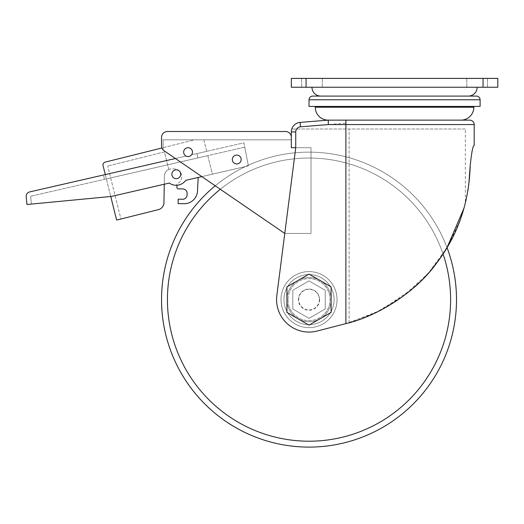 <?xml version="1.0" encoding="UTF-8"?>
<svg xmlns="http://www.w3.org/2000/svg" width="524" height="524" viewBox="0 0 524 524"><rect width="100%" height="100%" fill="white"/><g stroke="black" fill="none" stroke-linecap="round" stroke-linejoin="round"><path stroke-width="0.39" stroke-dasharray="2.62 1.97" d="M171.859 174.263A4.428 4.428 0 0 1 176.287 169.835A4.428 4.428 0 0 1 180.708 174.263A4.428 4.428 0 0 0 176.287 169.835A4.428 4.428 0 0 0 171.859 174.263A4.428 4.428 0 0 1 176.287 169.835A4.428 4.428 0 0 1 180.708 174.263A4.428 4.428 0 0 0 176.287 169.835A4.428 4.428 0 0 0 171.859 174.263A4.428 4.428 0 0 0 176.287 178.684A4.428 4.428 0 0 0 180.708 174.263A4.428 4.428 0 0 0 176.287 169.835A4.428 4.428 0 0 0 171.859 174.263A4.428 4.428 0 0 0 176.287 178.684A4.428 4.428 0 0 0 180.708 174.263A4.428 4.428 0 0 1 176.287 178.684A4.428 4.428 0 0 1 171.859 174.263A4.428 4.428 0 0 0 176.287 178.684A4.428 4.428 0 0 0 180.708 174.263A4.428 4.428 0 0 1 176.287 178.684A4.428 4.428 0 0 1 171.859 174.263M183.655 152.137A4.428 4.428 0 0 1 188.083 147.716A4.428 4.428 0 0 1 192.504 152.137A4.428 4.428 0 0 0 188.083 147.716A4.428 4.428 0 0 0 183.655 152.137A4.428 4.428 0 0 1 188.083 147.716A4.428 4.428 0 0 1 192.504 152.137A4.428 4.428 0 0 0 188.083 147.716A4.428 4.428 0 0 0 183.655 152.137A4.428 4.428 0 0 1 188.083 147.716A4.428 4.428 0 0 1 192.504 152.137A4.428 4.428 0 0 0 188.083 147.716A4.428 4.428 0 0 0 183.655 152.137A4.428 4.428 0 0 1 188.083 147.716A4.428 4.428 0 0 1 192.504 152.137A4.428 4.428 0 0 1 188.083 156.565A4.428 4.428 0 0 1 183.655 152.137A4.428 4.428 0 0 0 188.083 156.565A4.428 4.428 0 0 0 192.504 152.137A4.428 4.428 0 0 1 188.083 156.565A4.428 4.428 0 0 1 183.655 152.137A4.428 4.428 0 0 0 188.083 156.565A4.428 4.428 0 0 0 192.504 152.137A4.428 4.428 0 0 1 188.083 156.565A4.428 4.428 0 0 1 183.655 152.137A4.428 4.428 0 0 0 188.083 156.565A4.428 4.428 0 0 0 192.504 152.137A4.428 4.428 0 0 1 188.083 156.565A4.428 4.428 0 0 1 183.655 152.137M232.328 159.512A4.428 4.428 0 0 1 236.75 155.084A4.428 4.428 0 0 1 241.178 159.512A4.428 4.428 0 0 0 236.75 155.084A4.428 4.428 0 0 0 232.328 159.512A4.428 4.428 0 0 1 236.75 155.084A4.428 4.428 0 0 1 241.178 159.512A4.428 4.428 0 0 0 236.75 155.084A4.428 4.428 0 0 0 232.328 159.512A4.428 4.428 0 0 1 236.75 155.084A4.428 4.428 0 0 1 241.178 159.512A4.428 4.428 0 0 0 236.75 155.084A4.428 4.428 0 0 0 232.328 159.512A4.428 4.428 0 0 1 236.75 155.084A4.428 4.428 0 0 1 241.178 159.512A4.428 4.428 0 0 1 236.75 163.933A4.428 4.428 0 0 1 232.328 159.512A4.428 4.428 0 0 1 236.75 155.084A4.428 4.428 0 0 1 241.178 159.512A4.428 4.428 0 0 1 236.75 163.933A4.428 4.428 0 0 1 232.328 159.512A4.428 4.428 0 0 1 236.75 155.084A4.428 4.428 0 0 1 241.178 159.512A4.428 4.428 0 0 1 236.75 163.933A4.428 4.428 0 0 1 232.328 159.512A4.428 4.428 0 0 0 236.75 163.933A4.428 4.428 0 0 0 241.178 159.512A4.428 4.428 0 0 1 236.75 163.933A4.428 4.428 0 0 1 232.328 159.512A4.428 4.428 0 0 0 236.75 163.933A4.428 4.428 0 0 0 241.178 159.512A4.428 4.428 0 0 1 236.75 163.933A4.428 4.428 0 0 1 232.328 159.512A4.428 4.428 0 0 0 236.75 163.933A4.428 4.428 0 0 0 241.178 159.512A4.428 4.428 0 0 1 236.75 163.933A4.428 4.428 0 0 1 232.328 159.512M201.838 176.614L248.389 165.866L243.902 142.829L191.607 154.809A4.428 4.428 0 0 1 186.072 156.08L29.639 191.922A4.428 4.428 0 0 0 26.22 196.657L26.973 204.511L111.389 196.434L169.311 183.066A11.797 11.797 0 0 0 185.45 180.734A1.474 1.474 0 0 1 186.282 180.204L248.389 165.866L243.902 142.829L191.607 154.809A4.428 4.428 0 0 1 186.072 156.08L175.429 158.517M161.916 147.978A5.902 5.902 0 0 0 163.121 149.91L163.121 147.676L194.594 139.829L203.843 139.829L206.718 151.351L196.932 153.591L206.718 151.351L203.843 139.829L194.594 139.829L163.121 147.676L163.121 149.91A5.902 5.902 0 0 0 164.097 150.755L284.774 233.449L311.007 233.449L311.007 147.716L291.324 147.716L291.324 139.829L163.121 139.829L163.121 149.91A5.902 5.902 0 0 0 164.097 150.755L284.774 233.449L311.007 233.449L311.007 147.716L291.324 147.716L291.324 136.554A5.902 5.902 0 0 0 285.482 131.504L167.438 131.504A5.902 5.902 0 0 0 161.536 137.406L161.536 145.888A5.902 5.902 0 0 0 164.097 150.755L284.774 233.449L311.007 233.449L311.007 147.716L291.324 147.716L291.324 139.829L163.121 139.829L163.121 149.91A5.902 5.902 0 0 1 161.916 147.978L105.213 162.113A2.948 2.948 0 0 0 103.064 165.689L116.623 220.067L158.359 209.666A7.375 7.375 0 0 0 163.947 202.637L164.412 175.985A7.251 7.251 0 0 1 171.656 168.866L173.961 168.866A7.795 7.795 0 0 1 176.909 183.878L176.909 185.234A11.797 11.797 0 0 0 185.45 180.734A11.797 11.797 0 0 1 169.311 183.066L111.389 196.434L31.375 204.091L30.628 196.238L31.375 204.091L111.389 196.434L169.311 183.066M163.947 202.637A7.375 7.375 0 0 1 158.359 209.666A7.375 7.375 0 0 0 163.947 202.637L164.412 175.985A7.251 7.251 0 0 1 168.793 169.455A7.251 7.251 0 0 0 164.412 175.985L164.267 184.225L164.412 175.985A7.251 7.251 0 0 1 171.656 168.866L173.961 168.866A7.795 7.795 0 0 1 176.909 183.878L176.909 187.363A1.474 1.474 0 0 0 178.357 188.863L182.784 188.941A4.428 4.428 0 0 1 187.127 193.441L187.101 194.915A4.428 4.428 0 0 1 182.601 199.264L178.18 199.186L178.101 203.607L183.996 203.712A13.277 13.277 0 0 0 197.502 190.671L198.183 177.459L212.403 174.178L207.786 155.641L197.921 157.901L207.786 155.641L212.403 174.178L198.183 177.459M244.747 147.172L30.628 196.238L244.747 147.172L248.389 165.866L186.282 180.204A1.474 1.474 0 0 0 185.45 180.734A1.474 1.474 0 0 1 186.282 180.204L248.389 165.866L244.747 147.172M284.774 233.449L311.007 233.449L311.007 147.716L291.324 147.716L291.324 136.554M105.285 174.59L110.747 196.5M196.932 153.591L197.921 157.901L104.479 179.313L103.49 175.003L186.072 156.08L103.49 175.003L104.479 179.313L197.921 157.901L196.932 153.591L197.921 157.901L196.932 153.591L191.607 154.809L196.932 153.591M186.072 156.08A4.428 4.428 0 0 0 191.607 154.809A4.428 4.428 0 0 1 186.072 156.08M158.359 209.666L120.92 218.999L107.715 166.049L120.92 218.999M168.793 169.455L164.418 151.914L107.715 166.049L164.418 151.914L168.793 169.455M298.693 299.623A10.323 10.323 0 0 1 309.022 289.3A10.323 10.323 0 0 1 319.345 299.623A10.323 10.323 0 0 1 309.022 309.946A10.323 10.323 0 0 1 298.693 299.623M319.64 299.623A10.618 10.618 0 0 0 309.022 289.006A10.618 10.618 0 0 0 298.398 299.623A10.618 10.618 0 0 0 309.022 310.241A10.618 10.618 0 0 0 319.64 299.623M469.779 120.147L345.892 120.147L345.892 323.603L317.144 331.037A32.449 32.449 0 0 1 276.574 299.623A32.449 32.449 0 0 0 317.144 331.037L345.892 323.603L345.892 120.147L328.194 120.147L460.93 120.147L328.194 120.147L300.147 122.393A9.589 9.589 0 0 0 291.324 131.95L291.324 147.716L295.746 147.716L291.324 147.716L291.324 131.95A9.589 9.589 0 0 1 291.789 128.996A9.589 9.589 0 0 0 291.324 131.95L291.324 147.716L295.746 147.716L276.836 295.503A32.449 32.449 0 0 0 317.144 331.037L345.892 323.603L345.892 120.147M288.004 299.623A21.019 21.019 0 0 1 309.022 278.604A21.019 21.019 0 0 1 330.035 299.623A21.019 21.019 0 0 1 309.022 320.636A21.019 21.019 0 0 1 288.004 299.623A21.019 21.019 0 0 1 309.022 278.604A21.019 21.019 0 0 1 330.035 299.623A21.019 21.019 0 0 1 309.022 320.636A21.019 21.019 0 0 1 288.004 299.623M280.995 299.623A28.021 28.021 0 0 1 309.022 271.602A28.021 28.021 0 0 1 337.043 299.623A28.021 28.021 0 0 1 309.022 327.644A28.021 28.021 0 0 1 280.995 299.623A28.021 28.021 0 0 1 309.022 271.602A28.021 28.021 0 0 1 337.043 299.623A28.021 28.021 0 0 1 309.022 327.644A28.021 28.021 0 0 1 280.995 299.623M331.142 299.623A22.126 22.126 0 0 0 309.022 277.497A22.126 22.126 0 0 0 286.897 299.623A22.126 22.126 0 0 1 309.022 277.497A22.126 22.126 0 0 1 331.142 299.623A22.126 22.126 0 0 1 309.022 321.743A22.126 22.126 0 0 1 286.897 299.623A22.126 22.126 0 0 1 309.022 277.497A22.126 22.126 0 0 1 331.142 299.623A22.126 22.126 0 0 1 309.022 321.743A22.126 22.126 0 0 1 286.897 299.623A22.126 22.126 0 0 1 309.022 277.497A22.126 22.126 0 0 1 331.142 299.623A22.126 22.126 0 0 1 309.022 321.743A22.126 22.126 0 0 1 286.897 299.623A22.126 22.126 0 0 0 309.022 321.743A22.126 22.126 0 0 0 331.142 299.623M283.949 299.623A25.073 25.073 0 0 1 309.022 274.55A25.073 25.073 0 0 1 334.089 299.623A25.073 25.073 0 0 1 309.022 324.697A25.073 25.073 0 0 1 283.949 299.623A25.073 25.073 0 0 1 309.022 274.55A25.073 25.073 0 0 1 334.089 299.623A25.073 25.073 0 0 1 309.022 324.697A25.073 25.073 0 0 1 283.949 299.623A25.073 25.073 0 0 1 309.022 274.55A25.073 25.073 0 0 1 334.089 299.623A25.073 25.073 0 0 1 309.022 324.697A25.073 25.073 0 0 1 283.949 299.623A25.073 25.073 0 0 1 309.022 274.55A25.073 25.073 0 0 1 334.089 299.623A25.073 25.073 0 0 1 309.022 324.697A25.073 25.073 0 0 1 283.949 299.623M215.24 185.797A147.486 147.486 0 0 1 447.031 247.616L428.363 273.174L403.886 295.713L374.83 313.169L345.892 323.603A165.866 165.866 0 0 0 349.108 322.732L380.915 310.162L412.126 289.11M161.536 299.623A147.486 147.486 0 0 1 309.022 152.137A147.486 147.486 0 0 1 456.502 299.623A147.486 147.486 0 0 1 309.022 447.103A147.486 147.486 0 0 1 161.536 299.623A147.486 147.486 0 0 1 309.022 152.137A147.486 147.486 0 0 1 456.502 299.623M315.278 106.418L473.84 106.418L315.278 106.418M320.819 96.095L468.305 96.095L320.819 96.095M311.97 87.246L477.154 87.246L311.97 87.246M311.97 78.397L301.647 78.397L311.97 78.397M477.154 78.397L466.825 78.397L477.154 78.397M309.022 318.35L292.798 308.99L292.798 290.257L309.022 280.89L325.24 290.257L325.24 308.99L309.022 318.35L292.798 308.99L292.798 290.257L309.022 280.89L325.24 290.257L325.24 308.99L309.022 318.35M309.022 325.135L331.116 312.376L331.116 286.864L309.022 274.104L286.923 286.864L286.923 312.376L309.022 325.135M276.574 299.623A32.449 32.449 0 0 1 276.836 295.503L295.746 147.716L276.836 295.503A32.449 32.449 0 0 0 276.574 299.623M468.764 185.018L468.24 188.633M467.945 190.441L463.904 208.395M306.068 78.397L291.324 78.397L291.324 87.246L306.068 87.246L306.068 78.397L497.8 78.397L497.8 87.246L306.068 87.246M477.154 87.246L487.477 87.246L477.154 87.246M476.414 96.095L312.71 96.095M480.102 106.418L309.022 106.418M419.613 282.305L425.626 276.187M428.671 272.834L441.955 255.64M448.95 244.295L460.157 219.936L465.351 202.939L465.351 128.996L291.789 128.996L465.351 128.996M349.108 322.732L349.108 128.996L349.108 322.732C375.78 316.123 410.672 295.261 430.184 271.091C440.56 258.797 448.682 246.228 454.563 233.383C460.347 221.763 464.998 204.91 465.351 202.939C464.926 205.212 460.262 221.96 454.491 233.534C448.505 246.509 440.376 259.059 430.112 271.183C410.639 295.267 375.787 316.123 349.108 322.732A165.866 165.866 0 0 1 345.892 323.603M345.892 124.574L474.2 124.574M220.309 189.275A141.585 141.585 0 0 1 443.055 253.996M167.438 299.623A141.585 141.585 0 0 1 309.022 158.038A141.585 141.585 0 0 1 450.607 299.623A141.585 141.585 0 0 1 309.022 441.208A141.585 141.585 0 0 1 167.438 299.623M300.494 126.801L300.147 122.393A9.589 9.589 0 0 0 291.324 131.95L295.746 131.95A5.161 5.161 0 0 1 300.494 126.801L345.892 123.173M483.049 87.246L483.049 78.397M480.102 99.783L309.022 99.783M473.84 107.237L315.278 107.237M295.746 147.716L295.746 131.95M301.647 87.246L301.647 78.397L301.647 87.246M466.825 87.246L466.825 78.397L466.825 87.246M487.477 87.246L487.477 78.397L487.477 87.246M322.293 87.246L322.293 78.397L322.293 87.246"/><path stroke-width="0.79" d="M180.708 174.263A4.428 4.428 0 0 0 176.287 169.835A4.428 4.428 0 0 0 171.859 174.263A4.428 4.428 0 0 0 176.287 178.684A4.428 4.428 0 0 0 180.708 174.263M192.504 152.137A4.428 4.428 0 0 0 188.083 147.716A4.428 4.428 0 0 0 183.655 152.137A4.428 4.428 0 0 0 188.083 156.565A4.428 4.428 0 0 0 192.504 152.137M241.178 159.512A4.428 4.428 0 0 0 236.75 155.084A4.428 4.428 0 0 0 232.328 159.512A4.428 4.428 0 0 0 236.75 163.933A4.428 4.428 0 0 0 241.178 159.512M175.429 158.517L29.639 191.922A4.428 4.428 0 0 0 26.22 196.657L26.973 204.511L111.389 196.434L169.311 183.066A11.797 11.797 0 0 0 185.45 180.734A1.474 1.474 0 0 1 186.282 180.204L201.838 176.614M161.916 147.978L105.213 162.113A2.948 2.948 0 0 0 103.064 165.689L105.285 174.59M169.311 183.066A11.797 11.797 0 0 0 176.909 185.234L176.909 187.363A1.474 1.474 0 0 0 178.357 188.863L182.784 188.941A4.428 4.428 0 0 1 187.127 193.441L187.101 194.915A4.428 4.428 0 0 1 182.601 199.264L178.18 199.186L178.101 203.607L183.996 203.712A13.277 13.277 0 0 0 197.502 190.671L198.183 177.459M291.324 136.554A5.902 5.902 0 0 0 285.482 131.504L167.438 131.504A5.902 5.902 0 0 0 161.536 137.406L161.536 145.888A5.902 5.902 0 0 0 164.097 150.755L284.774 233.449M110.747 196.5L116.623 220.067L158.359 209.666A7.375 7.375 0 0 0 163.947 202.637L164.267 184.225L163.947 202.637M158.359 209.666L120.92 218.999M328.371 124.574L300.494 126.801A5.161 5.161 0 0 0 295.746 131.95L295.746 147.716L291.324 147.716L291.324 131.95A9.589 9.589 0 0 1 300.147 122.393L328.194 120.147L469.779 120.147A4.428 4.428 0 0 1 474.2 124.574L328.371 124.574L328.194 120.147A12.91 12.91 0 0 1 315.278 107.237L315.278 106.418M463.904 208.395L447.031 247.616A147.486 147.486 0 0 1 309.022 447.103A147.486 147.486 0 0 1 215.24 185.797M460.93 120.147A12.91 12.91 0 0 0 473.84 107.237L473.84 106.418M309.022 99.783L309.022 106.418L480.102 106.418L480.102 99.783A3.688 3.688 0 0 0 476.414 96.095L312.71 96.095A3.688 3.688 0 0 0 309.022 99.783L480.102 99.783M468.305 96.095A8.849 8.849 0 0 0 477.154 87.246M320.819 96.095A8.849 8.849 0 0 1 311.97 87.246M295.746 147.716L276.836 295.503A32.449 32.449 0 0 0 317.144 331.037L345.892 323.603L345.892 120.147M345.892 323.603C377.136 316.509 415.729 292.274 436.112 263.782C457.76 235.689 469.131 202.912 470.211 165.453C471.652 151.908 472.982 145.233 474.2 145.43C472.982 145.227 471.652 151.901 470.211 165.453C471.652 151.908 472.982 145.233 474.2 145.43C472.982 145.227 471.652 151.901 470.211 165.453L468.764 185.018M468.24 188.633L467.945 190.441M497.8 87.246L497.8 78.397L291.324 78.397L291.324 87.246L497.8 87.246M412.126 289.11L419.613 282.305M425.626 276.187L428.671 272.834M441.955 255.64L448.95 244.295M286.923 312.376L309.022 325.135L331.116 312.376L331.116 286.864L309.022 274.104L286.923 286.864L286.923 312.376M443.055 253.996A141.585 141.585 0 0 1 309.022 441.208A141.585 141.585 0 0 1 220.309 189.275M315.278 107.237L473.84 107.237M295.746 131.95L291.324 131.95A9.589 9.589 0 0 1 300.147 122.393L300.494 126.801M483.049 87.246L483.049 78.397M306.068 87.246L306.068 78.397M456.502 299.623A147.486 147.486 0 0 1 309.022 447.103A147.486 147.486 0 0 1 161.536 299.623M474.2 145.43L474.2 124.574"/></g></svg>
